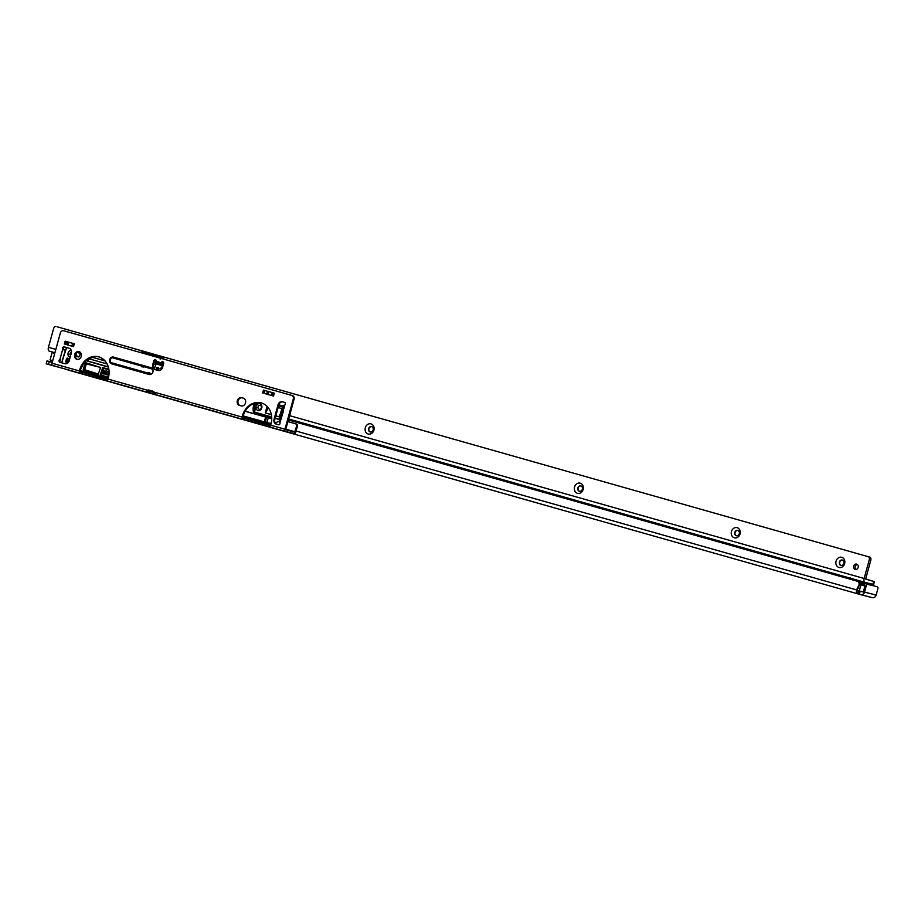 <?xml version="1.0" encoding="UTF-8"?>
<svg xmlns="http://www.w3.org/2000/svg" width="924" height="924" viewBox="0 0 924 924"><rect width="100%" height="100%" fill="white"/><g stroke="black" fill="none" stroke-linecap="round" stroke-linejoin="round"><path stroke-width="1.39" d="M863.363 583.136L874.843 586.128A2.01 1.063 105.8 0 0 874.843 586.128L867.74 584.384A2.01 1.063 105.8 0 0 866.181 586.059L864.518 592.099A3.511 2.968 104.3 0 1 860.718 594.663L857.992 593.901L858.789 591.002M874.878 586.139A2.01 1.063 105.8 0 0 874.866 586.128L877.315 586.832A2.01 1.063 105.8 0 0 877.303 586.821M860.856 594.698L872.348 597.632A3.511 2.968 -75.7 0 0 876.137 595.056L877.8 589.015A2.01 1.063 105.8 0 0 877.315 586.832M867.74 584.384L865.291 583.691A2.01 1.063 105.8 0 0 863.732 585.354L866.181 586.059M288.461 419.97L858.904 581.658L288.45 420.016M860.671 584.765L865.049 585.989L860.671 584.765A3.003 2.553 -75.7 0 0 858.904 581.658M858.084 590.552L856.34 591.649A3.511 1.86 -74.2 0 1 856.571 589.905L859.008 584.857A3.003 2.553 -75.7 0 0 857.356 581.265M864.171 582.108L863.813 582.836L852.506 579.718L871.563 584.892A3.003 2.553 104.3 0 1 872.614 585.562M871.563 584.892L873.111 585.285A3.003 2.553 104.3 0 1 874.173 585.955M852.413 579.463L851.073 579.082L852.425 579.429M873.111 585.285L864.009 582.709M52.298 362.254L46.997 360.914L46.2 363.813L65.823 369.173M52.252 362.439L46.997 360.914M69.335 370.166L65.754 369.392M856.34 591.649L857.992 593.901L69.369 370.374L857.957 593.889M52.645 360.995L50.092 359.91L52.726 360.718M54.816 353.095L52.414 352.518L54.782 353.257M54.643 353.753L52.414 352.518M865.049 585.989L863.259 591.961L865.211 586.359M863.64 592.053L857.611 590.598L859.262 590.863L860.833 585.169L859.436 584.765L857.691 588.565A0.705 0.589 -75.7 0 0 857.391 589.004L857.345 589.166A0.705 0.589 -75.7 0 0 857.38 589.697L857.795 590.759L863.259 591.961L859.332 591.198M864.806 583.76L860.094 582.478M860.117 582.524L863.016 583.344L862.854 585.065L863.547 585.262L863.894 583.575L864.737 583.795M864.286 584.211L860.36 582.905M160.51 370.178A3.511 2.968 104.3 0 1 162.855 366.343M70.155 357.265A3.511 2.968 104.3 0 1 71.24 350.369M71.471 352.113A2.01 1.698 -75.7 0 0 70.594 355.648M271.691 416.943L254.481 412.058L256.063 406.317A3.511 2.968 104.3 0 1 261.781 407.946A3.511 2.968 104.3 0 1 256.063 406.317L257.034 402.772M261.33 407.796A2.01 1.698 -75.7 0 0 258.062 406.86A2.01 1.698 -75.7 0 0 261.33 407.796M93.105 362.508A1.502 1.271 104.3 0 1 93.162 362.531L108.293 366.816M108.304 366.874L91.361 362.069A1.502 1.271 -75.7 0 0 90.852 362.046M108.351 367.001L86.96 360.938A1.502 1.271 -75.7 0 0 86.902 360.926L108.362 367.059M112.185 357.496L136.637 364.426M143.243 366.297L151.871 368.745M93.035 357.507A7.022 5.948 -75.7 0 0 87.607 361.122M80.007 353.268L77.547 352.564L79.233 352.552A1.502 1.271 104.3 0 1 80.065 354.342L79.66 355.798A1.502 1.271 104.3 0 1 78.032 356.895L75.583 356.202A1.502 1.271 104.3 0 1 75.306 356.087M80.353 370.582L108.189 378.47M162.982 365.869L156.11 363.917L155.059 366.747A3.003 2.553 -75.7 0 1 153.973 368.457M111.931 357.646L151.813 368.953A3.003 2.553 -75.7 0 0 152.01 368.999M80.319 352.333L78.274 351.755M83.287 369.334L84.881 363.536A1.005 0.855 104.3 0 1 85.967 362.797L100.543 367.452L98.152 374.59L83.841 370.536A1.005 0.855 104.3 0 1 83.287 369.334L84.038 369.519L85.632 363.721A1.005 0.855 104.3 0 1 86.544 362.959M155.971 369.819L156.433 368.179A1.005 0.855 104.3 0 1 157.519 367.44L158.351 367.683A1.005 0.855 104.3 0 1 158.916 368.803A5.521 4.666 -75.7 0 0 158.801 370.582M81.393 367.429A2.76 2.333 -75.7 0 0 82.536 365.685L82.756 364.737M80.792 357.438A7.022 5.948 -75.7 0 0 79.961 358.489M151.455 374.058L110.603 362.485M105.047 360.914L91.973 357.207M69.519 359.575A6.018 5.094 104.3 0 1 68.595 358.928L67.233 361.631L67.117 362.647L67.926 362.878L66.366 362.451A1.005 0.855 104.3 0 1 65.823 361.249L66.482 358.835A1.005 0.855 104.3 0 1 67.868 358.269A5.521 4.666 -75.7 0 0 69.577 359.193A5.521 4.666 -75.7 0 0 69.612 359.205L69.577 359.193M102.356 372.799L101.34 375.467L108.455 377.489L100.323 374.682L102.714 367.544L108.859 369.288M108.235 373.746L109.044 373.977L108.235 373.746M107.6 374.705L105.013 374.428L106.006 370.847L108.385 371.517L106.318 371.379L106.006 372.488L107.854 372.996L105.902 372.903L105.555 374.139L107.23 375.052M106.572 371.46L106.272 372.545M106.156 372.973L105.81 374.197M104.389 370.778L103.627 371.483L104.966 373.319L103.326 374.001L102.414 372.349L103.673 373.642M102.414 372.349L103.419 373.585L104.285 373.146L102.91 370.986L104.493 370.362L105.324 371.737L103.604 371.136M280.342 419.531L275.237 417.948M283.61 407.657L282.039 407.946L279.695 416.481L279.002 416.274L279.706 416.458M268.376 407.854L265.5 412.97L271.367 414.633M275.802 415.892L279.152 416.839M265.5 412.97L268.099 407.496M267.071 406.341L265.454 412.219M151.986 368.953L111.989 357.611M136.625 364.472L112.15 357.519M151.906 368.803L143.243 366.354M270.524 425.514L243.185 417.764M154.239 392.55L149.168 391.118L148.741 390.263M107.889 379.418L80.55 371.667M242.989 416.678L270.824 424.578M270.836 424.532L243 416.632M254.481 412.058L271.714 417.382M256.295 413.005L256.687 413.606A3.003 1.594 -74.2 0 1 257.103 414.599A3.003 1.594 -74.2 0 1 257.103 414.633M245.172 411.215L257.103 414.599M254.955 419.242L254.088 419.785M279.903 419.704L275.133 418.353M278.101 407.553L281.866 408.616M280.48 413.629L279.002 416.274M287.849 421.748L289.177 417.359L288.496 417.394M289.57 413.525L290.136 413.883L291.187 409.621M282.617 411.261L283.114 411.885M282.432 411.919L281.474 415.396L282.143 415.777L281.289 416.066M162.15 365.627L163.178 364.864M278.574 405.867L283.345 407.218L278.574 405.844M247.031 411.815L266.505 417.255M263.617 415.084L256.687 413.606M282.039 407.946L282.825 407.114M289.143 417.047L289.94 414.148M104.135 370.72L103.373 371.413L104.966 373.319M104.712 373.25L103.326 374.001M104.227 370.305L105.059 371.667M104.285 373.146L103.465 373.585M105.555 374.139L107.334 374.636M106.006 372.488L107.854 372.996M106.006 370.847L108.385 371.517M109.009 374.336L107.981 373.689M245.183 411.203L255.486 414.125A7.773 4.135 -74.2 0 1 255.486 414.125A7.773 4.135 -74.2 0 1 254.447 403.361M255.59 414.148A7.773 4.135 -74.2 0 1 255.532 414.137A7.773 4.135 -74.2 0 1 254.493 403.338M257.068 414.437A7.773 4.135 -74.2 0 1 256.364 414.368A7.773 4.135 -74.2 0 1 256.306 414.356A7.773 4.135 -74.2 0 1 254.262 411.919L254.504 411.988M254.932 410.418A7.773 4.135 -74.2 0 1 255.151 407.207L254.169 406.93A7.773 4.135 -74.2 0 1 254.758 404.804L255.74 405.082A7.773 4.135 -74.2 0 1 256.803 402.806M255.74 405.082L256.814 405.37M256.225 407.496L255.151 407.207M255.775 407.334L254.169 406.93M136.405 370.847A2.402 2.033 104.3 0 1 139.489 371.714M139.178 371.621A2.206 1.871 -75.7 0 0 136.521 370.871M163.352 362.277L162.693 362.162L163.271 362.554L162.474 365.442M149.827 372.961L148.429 373.666L147.84 372.418M151.005 373.931L150.393 373.758M141.534 365.026L142.019 366.92M142.007 366.123A3.315 2.807 104.3 0 1 141.961 365.869L141.476 365.211M142.527 372.58A4.216 3.569 -75.7 0 0 142.365 371.483M136.787 369.9A4.216 3.569 -75.7 0 0 136.787 369.912A1.005 0.855 -75.7 0 1 135.458 369.531L135.643 369.577M134.269 370.235A10.28 8.709 104.3 0 1 134.003 369.115M140.991 371.102A3.003 2.553 104.3 0 1 141.453 372.268M143.151 367.209L143.428 365.558M162.659 365.419L163.144 364.275L162.659 365.419M149.561 372.892L148.429 373.666M147.99 372.464L148.475 373.469L149.422 372.857L148.521 373.481M148.244 372.522L148.741 373.539M164.16 359.205L165.916 359.713M155.971 363.929L155.151 360.187M155.14 360.256L156.202 360.556M150.115 391.429L147.263 390.679M146.939 390.956L146.627 392.076L150.45 393.081M76.9 359.309A4.008 3.396 -75.7 0 0 76.969 359.332A4.008 3.396 -75.7 0 0 81.243 356.329A4.008 3.396 -75.7 0 0 79.025 351.582A4.008 3.396 -75.7 0 0 78.956 351.559A4.008 3.396 -75.7 0 0 74.682 354.562A4.008 3.396 -75.7 0 0 76.9 359.309M66.944 344.791L72.465 346.361M158.524 370.547L155.694 369.739A4.008 3.396 104.3 0 1 153.488 364.945L154.551 361.088A1.502 1.271 104.3 0 1 155.752 359.944M156.537 364.044L156.225 362.647A1.756 0.936 105.8 0 1 156.202 361.804L156.272 361.376A1.502 1.271 -75.7 0 0 153.777 360.891L152.714 364.749A4.008 3.396 -75.7 0 0 154.92 369.542L158.189 370.478A4.008 3.396 -75.7 0 0 158.258 370.489A4.008 3.396 -75.7 0 0 162.52 367.533L163.594 363.663A1.502 1.271 -75.7 0 0 161.203 362.774L161.977 362.97A1.502 1.271 104.3 0 1 163.109 362.035M278.574 424.74L277.015 424.301A4.008 3.396 104.3 0 1 274.809 419.508L278.829 404.908A4.008 3.396 104.3 0 1 282.825 401.894M65.188 363.79L60.718 362.52A1.502 1.271 104.3 0 1 60.649 359.725L59.875 359.528A1.502 1.271 -75.7 0 0 59.944 362.323L64.853 363.709A4.008 3.396 -75.7 0 0 64.923 363.733A4.008 3.396 -75.7 0 0 69.184 360.776L71.31 353.037A4.008 3.396 -75.7 0 0 69.115 348.244L64.206 346.858A1.502 1.271 -75.7 0 0 62.716 349.203L63.502 349.411A1.502 1.271 104.3 0 1 64.772 347.02M271.413 425.363L242.85 417.267A2.01 1.698 104.3 0 1 242.908 416.978L243.174 416.008A17.544 14.865 104.3 0 1 261.434 402.968M147.031 390.621L148.14 390.425A4.008 3.396 104.3 0 1 149.688 390.263M108.778 379.267L80.203 371.171A2.01 1.698 104.3 0 1 80.273 370.871L80.538 369.912A17.544 14.865 104.3 0 1 98.787 356.872M64.287 330.919A3.003 2.553 104.3 0 1 64.391 330.942L63.617 330.746A3.003 2.553 -75.7 0 0 60.372 332.952L52.033 363.213A2.01 1.063 105.8 0 0 52.518 365.396A2.01 1.063 105.8 0 0 52.541 365.407L81.243 373.539M292.423 395.576A3.003 2.553 104.3 0 1 294.075 399.168L293.301 398.972A3.003 2.553 -75.7 0 0 291.649 395.38L64.391 330.942M294.075 399.168L285.735 429.429L294.64 432.213L285.701 429.683M241.511 405.948L240.309 405.613A4.008 3.396 104.3 0 1 238.057 401.016A4.008 3.396 104.3 0 1 242.1 397.805M149.48 374.543L112.335 364.021A3.511 2.968 104.3 0 1 113.883 357.184M77.362 359.401A4.008 3.396 104.3 0 1 75.445 354.804A4.008 3.396 104.3 0 1 79.337 351.686M265.28 393.716L272.441 395.749M73.527 346.685L74.324 343.786L65.13 341.175L64.334 344.075M111.561 363.825L149.157 374.474A3.511 2.968 -75.7 0 0 153.095 370.686A1.005 0.855 -75.7 0 0 152.818 370.016A5.521 4.666 104.3 0 1 151.64 368.237A1.005 0.855 -75.7 0 0 151.12 367.74L113.421 357.057A3.511 2.968 -75.7 0 0 111.561 363.825L112.335 364.021M239.535 405.417L241.176 405.879A4.008 3.396 -75.7 0 0 241.245 405.89A4.008 3.396 -75.7 0 0 245.518 402.887A4.008 3.396 -75.7 0 0 243.301 398.14L241.672 397.678A4.008 3.396 -75.7 0 0 241.591 397.655A4.008 3.396 -75.7 0 0 237.318 400.658A4.008 3.396 -75.7 0 0 239.535 405.417L240.309 405.613M270.178 426.946L244.19 419.727L244.282 418.191L270.235 425.548L269.531 426.911L270.64 425.167A2.01 1.698 -75.7 0 0 270.744 424.89L271.009 423.92A17.544 14.865 -75.7 0 0 261.042 402.864A17.544 14.865 -75.7 0 0 242.4 415.812L242.134 416.782A2.01 1.698 -75.7 0 0 242.076 417.071L242.85 417.267M293.301 398.972L284.962 429.233A2.01 1.063 -74.2 0 0 285.447 431.427L294.236 433.668A2.01 1.063 -74.2 0 0 295.807 431.993L297.355 426.391L296.581 426.195A2.01 1.698 -75.7 0 0 295.472 423.793L287.965 421.667M291.649 395.38L63.617 330.746M107.577 379.441L106.884 380.815L108.004 379.071A2.01 1.698 -75.7 0 0 108.096 378.782L108.362 377.824A17.544 14.865 -75.7 0 0 98.406 356.768A17.544 14.865 -75.7 0 0 79.764 369.716L79.499 370.674A2.01 1.698 -75.7 0 0 79.429 370.974L80.203 371.171M243.878 419.635L155.821 394.675L154.077 392.134A4.008 3.396 -75.7 0 0 152.518 391.06L149.249 390.136A4.008 3.396 -75.7 0 0 149.18 390.113A4.008 3.396 -75.7 0 0 147.366 390.228L148.14 390.425M283.044 411.388L284.8 405.024L283.991 405.324L284.8 405.024A1.502 1.271 -75.7 0 0 284.523 402.367L282.397 401.767A4.008 3.396 -75.7 0 0 282.317 401.755A4.008 3.396 -75.7 0 0 278.055 404.712L274.035 419.311A4.008 3.396 -75.7 0 0 276.241 424.104L278.367 424.705A1.502 1.271 -75.7 0 0 279.96 422.591L279.441 421.864L279.96 422.591L283.252 411.757L282.259 411.157L283.876 405.266M273.504 396.073L274.301 393.174L263.467 390.101L262.67 393M156.225 362.647L161.123 364.033L161.446 365.43M162.508 365.569L161.954 363.028L156.272 361.376M62.439 359.875L65.465 350.3M65.477 350.265L63.975 349.884M295.472 423.793L287.976 421.644M296.246 423.989A2.01 1.698 104.3 0 1 297.355 426.391M294.64 432.213L296.581 426.195M81.647 372.095L81.555 373.631L52.518 365.396M107.542 380.838L81.555 373.631L79.429 370.974L52.033 363.213M146.627 392.076L107.126 380.873L146.627 392.076L147.366 390.228L108.004 379.071M285.458 431.427A2.01 1.063 -74.2 0 1 285.447 431.427L269.762 426.98M154.077 392.134L242.076 417.071L244.19 419.727L155.798 394.675M63.664 349.803L64.287 349.988M161.954 363.155L161.123 364.033A1.756 0.936 -74.2 0 1 161.099 363.19M150.127 391.395A1.756 0.936 105.8 0 0 150.589 393.15A1.756 0.936 105.8 0 0 150.6 393.15L155.486 394.536A1.756 0.936 -74.2 0 1 155.163 394.271M373.134 429.914A2.76 2.333 -75.7 0 0 368.641 428.644A2.76 2.333 -75.7 0 0 373.134 429.914M370.998 423.873A5.267 4.458 104.3 0 1 373.897 430.168A5.267 4.458 104.3 0 1 368.202 434.026A5.267 4.458 104.3 0 1 365.315 427.731A5.267 4.458 104.3 0 1 370.998 423.873M582.363 489.223A2.76 2.333 -75.7 0 0 577.87 487.941A2.76 2.333 -75.7 0 0 582.363 489.223M580.226 483.183A5.267 4.458 104.3 0 1 583.125 489.466A5.267 4.458 104.3 0 1 577.431 493.324A5.267 4.458 104.3 0 1 574.543 487.04A5.267 4.458 104.3 0 1 580.226 483.183M739.292 533.702A2.76 2.333 -75.7 0 0 734.799 532.42A2.76 2.333 -75.7 0 0 739.292 533.702M737.144 527.662A5.267 4.458 104.3 0 1 740.043 533.945A5.267 4.458 104.3 0 1 734.349 537.803A5.267 4.458 104.3 0 1 731.462 531.519A5.267 4.458 104.3 0 1 737.144 527.662M843.901 563.351A2.76 2.333 -75.7 0 0 839.408 562.081A2.76 2.333 -75.7 0 0 843.901 563.351M841.764 557.311A5.267 4.458 104.3 0 1 844.651 563.605A5.267 4.458 104.3 0 1 838.969 567.463A5.267 4.458 104.3 0 1 836.07 561.168A5.267 4.458 104.3 0 1 841.764 557.311M856.028 569.496A2.76 2.333 104.3 0 1 857.31 564.472M853.649 566.146A2.76 2.333 104.3 0 1 858.142 567.428A2.76 2.333 104.3 0 1 853.649 566.146M370.339 431.982A2.76 2.333 104.3 0 1 371.702 426.645M579.567 491.279A2.76 2.333 104.3 0 1 580.93 485.943M736.486 535.758A2.76 2.333 104.3 0 1 737.849 530.422M841.106 565.419A2.76 2.333 104.3 0 1 842.469 560.083M865.638 579.105L874.416 581.623L873.619 584.522L865.003 582.339A3.511 1.86 105.8 0 0 865.003 582.339A3.511 1.86 105.8 0 1 864.125 578.493L289.674 415.673M849.445 578.978L849.803 578.031M850.981 579.417L851.189 578.643A3.511 1.86 105.8 0 0 851.247 578.447M56.976 326.749L870.42 557.311L56.976 326.749M864.125 578.493L869.184 560.129A4.008 3.396 -75.7 0 0 868.872 556.918M869.184 560.129L870.731 560.522A4.008 3.396 -75.7 0 0 870.42 557.311M55.417 326.345A4.008 3.396 -75.7 0 0 53.511 328.932L48.452 347.297A3.511 1.86 -74.2 0 0 49.307 351.143A3.511 1.86 -74.2 0 1 49.307 351.143L54.92 352.737L49.33 351.143M870.731 560.522L865.673 578.898L873.677 581.45L872.868 584.349M874.416 581.623L873.677 581.45M849.676 578.077L850.357 577.939M760.96 553.118L785.897 560.175L778.77 558.2L778.574 558.893M758.512 552.425L751.154 550.334L755.797 551.686L755.613 552.379M776.079 557.403L778.539 558.096M778.77 558.2L755.797 551.686M768.525 555.255L768.318 555.982M866.389 583.968L863.374 583.102M864.887 583.725L860.048 582.432M862.646 581.681L852.586 578.851L852.402 579.533M161.226 356.756L143.59 352.125L161.226 356.756L164.299 359.24M161.931 358.731L159.321 356.271L162.335 358.755M160.175 359.136L160.776 357.449M149.63 355.093L161.596 357.969M162.278 358.454L163.132 358.928M864.518 592.099L876.137 595.056M296.073 431.034L856.571 589.905M49.249 361.584L48.452 364.483M860.117 591.418L859.332 594.271M858.361 588.114L859.378 584.615M860.683 584.453L862.635 585.008L862.958 583.852L864.067 584.534M857.611 590.552L857.299 588.969A1.005 0.855 104.3 0 1 857.657 588.415M857.299 588.969L858.327 587.953M857.276 589.801A1.005 0.855 104.3 0 1 857.253 589.142M864.668 585.897L861.064 584.915M876.091 595.229L877.684 589.443M857.795 590.759L857.38 589.697M858.615 587.745L857.691 588.565M93.162 362.531L91.361 362.069M86.96 360.938L86.036 360.707M66.874 347.609A2.506 2.125 -75.7 0 0 66.516 348.244A79.718 67.521 -75.7 0 0 63.086 358.397L61.862 362.843M100.589 375.283L108.582 376.992M108.94 369.796L103.592 368.283L102.472 372.372M279.649 419.196L282.686 408.131M149.018 391.025L147.436 390.575L149.018 391.025M263.779 415.326A3.315 1.756 -74.2 0 1 264.252 416.632M61.712 362.797L62.936 358.35A80.226 67.949 104.3 0 1 66.366 348.175M278.852 404.862L283.622 406.214M263.802 416.505A3.003 1.594 105.8 0 0 263.386 415.5L262.993 414.911M148.013 390.436L148.833 390.667M156.722 370.039L157.184 368.364L156.433 368.179M158.916 368.329L157.184 368.364A1.005 0.855 104.3 0 1 158.096 367.602M157.842 368.549L157.38 370.224M65.823 361.249L66.574 361.446A1.005 0.855 104.3 0 0 67.117 362.647L66.366 362.451M67.233 361.631L66.574 361.446L67.233 359.032L66.482 358.835M67.902 359.205L67.233 359.032A1.005 0.855 104.3 0 1 67.902 358.304M67.51 362.231L68.318 362.451M100.554 367.429L84.881 363.536M98.267 374.601L83.841 370.536M84.985 370.305L84.592 370.72A1.005 0.855 104.3 0 1 84.038 369.519L98.695 374.185M86.302 363.906L84.708 369.704M100.323 374.682L101.062 374.867L103.349 367.729M103.546 367.775L102.183 367.914M78.228 356.941L75.583 356.202M77.547 352.564A1.005 0.855 -75.7 0 0 76.473 353.303L76.068 354.758A1.005 0.855 -75.7 0 0 76.623 355.948L76.23 356.375A1.502 1.271 104.3 0 1 75.352 355.266M76.623 355.948L79.071 356.652A1.005 0.855 -75.7 0 0 79.106 356.652M66.516 348.244L66.389 348.129A3.003 2.553 104.3 0 1 66.678 347.563M264.899 415.454A9.852 7.611 -34 0 0 271.748 418.41M265.246 415.546A9.644 7.45 -34 0 0 271.737 417.844M271.148 423.377L268.099 422.915A2.506 1.328 -74.2 0 1 267.637 422.557A2.506 1.328 -74.2 0 1 267.475 420.247A2.506 1.328 -74.2 0 1 268.757 418.226M266.655 417.348A2.506 1.409 -74.4 0 0 265.303 418.457A2.506 1.409 -74.4 0 0 264.969 419.207A2.506 1.409 -74.4 0 0 265.592 422.21L266.47 422.453A2.506 1.328 -74.2 0 1 266.008 422.095A2.506 1.328 -74.2 0 1 265.939 419.473A2.506 1.328 -74.2 0 1 267.267 417.683M138.15 370.385L139.524 370.732A2.402 2.033 104.3 0 1 140.875 372.106M143.959 371.945A4.516 3.823 104.3 0 1 144.086 373.019M138.3 365.072L138.554 364.172M136.59 364.587L136.844 363.686L136.625 364.599M139.489 364.437L139.235 365.338M138.75 364.229L138.496 365.13M138.854 365.234L139.097 364.333M143.67 372.903A4.216 3.569 -75.7 0 0 143.509 371.806M142.931 366.389A3.003 2.553 104.3 0 1 142.804 365.384M142.342 365.246A3.003 2.553 -75.7 0 0 142.458 366.251M148.233 392.481L148.625 391.025M59.875 359.528L62.716 349.203M270.64 425.167L284.962 429.233M153.777 360.891L154.551 361.088M59.944 362.323L60.718 362.52M79.764 369.716L80.538 369.912M79.499 370.674L80.273 370.871M152.714 364.749L153.488 364.945M154.92 369.542L155.694 369.739M242.4 415.812L243.174 416.008M242.134 416.782L242.908 416.978M278.055 404.712L278.829 404.908M274.035 419.311L274.809 419.508M276.241 424.104L277.015 424.301M295.033 431.797L285.805 429.186M147.193 392.215L147.597 390.76M81.624 372.083L107.588 379.452M155.486 394.536L150.6 393.15M81.555 373.631L106.884 380.815M244.19 419.727L269.531 426.911M269.785 426.98L285.435 431.416M72.753 346.454L73.55 343.566M65.65 344.444L66.447 341.545M67.025 344.814L67.822 341.938M72.453 346.35L73.239 343.474M71.806 346.165L72.603 343.289M68.122 345.126L68.907 342.25M272.73 395.842L273.527 392.954M263.987 393.37L264.784 390.471M266.701 394.109L267.486 391.233M272.118 395.645L272.903 392.781M271.483 395.449L272.268 392.596M267.787 394.409L268.572 391.545M864.945 582.328L288.727 418.999L864.968 582.339M849.641 578.251L785.897 560.175L785.689 560.914M288.658 419.242L751.154 550.334L750.958 551.062M107.103 363.929L89.409 358.905M55.844 349.399L48.452 347.297M773.376 556.664L773.18 557.368M761.191 553.21L761.006 553.915M141.915 352.91A5.059 4.285 104.3 0 1 145.357 353.892M143.751 353.268L144.791 353.73A4.759 4.031 -75.7 0 0 143.751 353.268A4.759 4.031 -75.7 0 0 142.781 353.164M159.043 356.502L143.59 352.125L140.552 352.529M154.724 367.567L153.442 367.209L154.724 367.567M153.788 363.86L155.613 364.761M153.396 366.99L154.816 367.394M155.578 364.853L153.765 363.952M139.974 352.367L143.717 351.871L139.963 352.356M143.012 353.222A4.759 4.031 104.3 0 1 143.878 353.303M860.787 594.686L872.406 597.655M50.081 359.898L52.01 352.933M875.328 595.345L876.102 595.229M858.488 587.699L859.366 584.488M93.139 362.52L91.337 362.058M290.124 414.033L289.247 417.232M66.609 347.539L61.631 362.786M256.306 414.356L255.532 414.137M264.622 415.373L271.748 418.445M279.545 421.021L275.213 422.88M268.099 422.915L266.47 422.453M265.592 422.21L243.197 415.95M142.85 365.396L142.966 366.401M64.345 330.931L63.571 330.734M146.904 391.048L147.852 390.448M279.314 421.864L280.931 415.985"/></g></svg>
